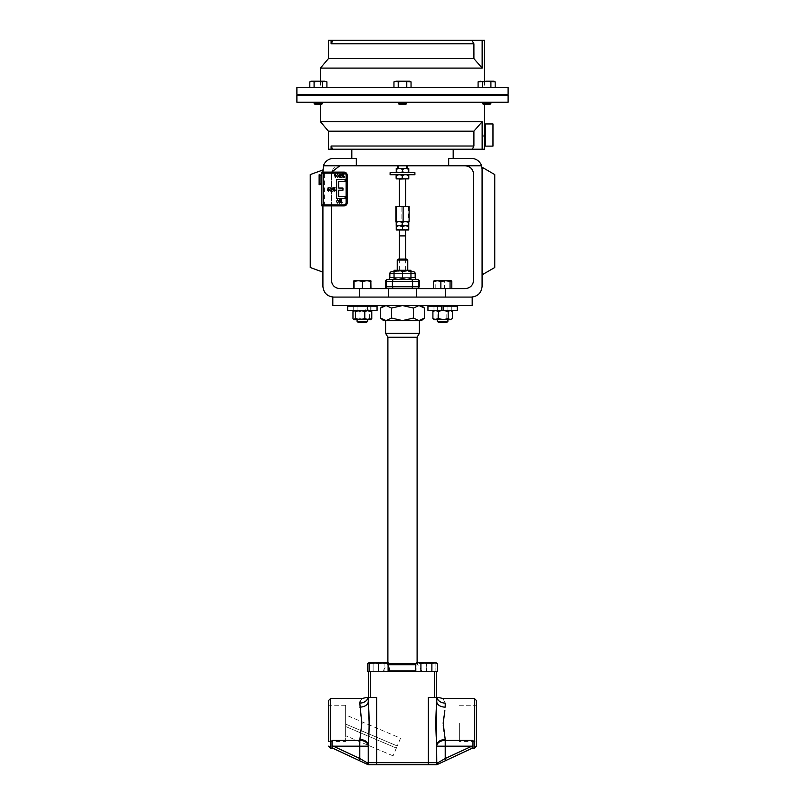 <?xml version="1.0" encoding="UTF-8"?>
<svg xmlns="http://www.w3.org/2000/svg" width="805" height="805" viewBox="0 0 805 805"><rect width="100%" height="100%" fill="white"/><g stroke="black" fill="none" stroke-linecap="round" stroke-linejoin="round"><path stroke-width="0.6" stroke-dasharray="4.03 3.02" d="M432.909 311.475L434.992 310.428L437.085 311.475L441.945 310.428L446.805 311.475L449.582 310.428L433.976 310.428L451.283 310.428L443.303 310.428L451.082 310.428L449.582 310.428L452.35 311.475M441.955 306.202L443.303 306.202M427.948 306.202L457.31 306.202M427.948 310.428L457.31 310.428M459.353 723.333L459.353 741.415L459.353 723.333M476.419 746.165L476.419 723.333L476.419 741.415L459.353 741.415M328.581 700.511L328.581 741.415L328.581 723.333L328.581 741.415L345.647 741.415L345.647 723.333L345.647 741.415M320.018 174.776L320.018 184.647M319.122 174.776L319.122 184.647M321.799 181.689L321.799 176.335L321.799 181.689M321.799 175.289L321.799 202.649M321.839 175.289L321.839 179.716L321.839 175.289M472.374 149.227L473.904 146.017L331.097 146.017L332.626 149.227L482.145 149.227L482.145 121.726L320.43 121.726M320.43 104.459L320.43 102.255L484.57 102.255L320.43 102.255M484.57 104.459L484.57 102.255M484.57 125.852L484.047 135.039M484.067 136.619L484.489 143.542M482.145 149.227L484.57 149.227M485.576 123.95L485.576 146.128M490.859 102.255L490.859 103.453L482.416 103.453L490.859 103.453L482.416 103.453L482.416 102.255L490.859 102.255L482.416 102.255M398.274 103.453L399.28 104.459L405.72 104.459L399.28 104.459L405.72 104.459L406.726 103.453L398.274 103.453L406.726 103.453L398.274 103.453L398.274 102.255L406.726 102.255L398.274 102.255M296.894 95.503L508.106 95.503M508.106 102.255L296.894 102.255M315.147 104.459L321.577 104.459L315.147 104.459L321.577 104.459L322.584 103.453L314.141 103.453M318.357 102.255L322.584 102.255L318.357 102.255M489.853 104.459L483.423 104.459L489.853 104.459L483.423 104.459L482.416 103.453M492.972 123.95L492.972 146.128M322.02 95.503L314.141 95.503L322.02 95.503M314.705 94.316L322.584 94.316L314.705 94.316M406.163 95.503L398.274 95.503L406.163 95.503M398.837 94.316L406.726 94.316L398.837 94.316M486.643 95.503L482.416 95.503L486.643 95.503M486.643 94.316L482.416 94.316L486.643 94.316M415.259 94.316L310.841 94.316L415.259 94.316M389.741 95.503L494.159 95.503L389.741 95.503M320.43 81.204L320.43 87.564L484.57 87.564L320.43 87.564M484.57 81.204L484.57 87.564M388 288.623L394.188 288.623L388 288.623A1.862 1.791 -90 0 1 386.199 286.771L385.605 286.771M410.952 271.335L406.726 270.279L410.952 271.335L410.952 278.45L410.952 270.279L410.952 278.45L406.726 279.506L402.5 278.45L406.726 279.506L410.952 278.45L410.952 279.506L410.952 278.45L406.726 279.506L398.274 279.506L402.5 278.45L402.5 271.335L397.237 270.279L407.763 270.279L394.048 270.279L410.952 270.279L394.048 270.279L394.048 271.335L398.274 270.279L394.048 271.335L394.048 270.279L394.048 278.45L394.048 271.335L398.274 270.279L402.5 271.335L406.726 270.279L398.274 270.279L402.5 271.335L402.5 278.45L402.5 271.335L406.726 270.279L410.952 271.335L410.952 270.279L406.726 270.279L402.5 271.335M413.317 271.728L391.683 271.728M399.361 235.925L405.64 235.925M401.926 271.728L405.64 271.728L401.926 271.728M397.237 270.279L397.237 260.075L407.763 260.075L397.237 260.075L407.763 260.075L407.763 270.279M399.421 235.855L405.579 235.855M406.746 259.059L398.254 259.059M402.027 168.497L407.048 168.497L402.027 168.497M401.977 165.79L407.109 165.79L401.977 165.79M404.684 172.652L400.216 172.652L402.44 171.767L404.684 172.652L408.719 171.767L408.739 172.652L406.475 172.652M414.897 172.652L390.103 172.652M414.897 174.715L390.103 174.715M396.915 174.715L408.779 174.715L404.925 174.715L402.731 175.591L400.457 174.715L396.372 175.591L396.221 174.715L396.915 174.715M408.779 178.871L396.281 178.871L396.372 177.986L398.646 178.871M402.248 178.871L405.478 178.871L402.248 178.871M399.34 179.042L405.66 179.042M402.238 206.422L405.66 206.422L402.238 206.422M408.86 222.502L406.666 221.627L402.721 222.502L402.721 224.897L404.915 225.782L398.485 225.782L396.251 226.668L396.251 229.053L398.485 229.938L396.251 229.938L396.251 229.053M402.721 222.502L400.447 221.627L396.362 222.502L396.221 221.627L406.666 221.627M359.604 310.428L367.654 310.428L359.604 310.428M359.604 305.528L367.654 305.528L359.604 305.528M366.537 322.423L358.205 322.423M367.654 321.306L357.088 321.306M359.604 319.645L367.654 319.645L359.604 319.645M439.208 310.428L447.912 310.428L439.208 310.428M439.208 305.528L447.912 305.528L439.208 305.528M446.795 322.423L438.463 322.423M447.912 321.306L437.346 321.306M439.208 319.645L447.912 319.645L439.208 319.645M472.978 747.865L472.978 740.389L472.978 745.672L471.639 746.175L472.525 748.076L472.978 740.389L445.215 740.389A8.453 5.786 180 0 0 436.763 746.175L436.763 762.657A2.093 2.093 0 0 1 434.67 764.75A2.093 2.093 0 0 0 436.763 762.657A2.093 2.093 0 0 1 434.67 764.75A2.093 2.093 0 0 0 436.763 762.657L428.32 762.657L428.32 764.75L376.68 764.75L376.68 697.422L368.237 697.422L368.237 701.628L368.106 697.422C366.315 697.422 366.315 697.422 368.106 697.422C366.315 697.422 366.315 697.422 368.106 697.422A8.453 6.863 180 0 1 359.785 703.097L360.871 714.699M361.747 721.26L359.785 739.554A8.453 5.494 0 0 1 368.237 745.048L369.233 724.913M362.451 698.499L360.217 701.105M443.615 717.718L444.863 710.684M436.763 701.628L436.763 697.422L436.763 701.628A8.453 5.494 0 0 0 445.215 707.122L445.215 703.097C442.187 696.878 442.187 696.878 445.215 703.097A8.453 6.863 0 0 1 436.894 697.422L437.014 697.422M459.353 705.261L476.419 705.261L476.419 723.333L476.419 700.511M415.481 663.501L417.111 663.501A2.093 2.093 0 0 0 417.513 664.729L421.981 670.867A2.093 2.093 0 0 0 423.672 671.732L381.329 671.732L423.672 671.732M417.111 662.676L417.111 663.501L387.889 663.501A2.093 2.093 0 0 1 387.487 664.729L383.019 670.867A2.093 2.093 0 0 1 381.329 671.732M419.395 333.3L385.605 333.3M383.492 320.591L421.508 320.591M417.111 337.255L387.889 337.255M388.101 671.732L369.113 671.732L388.101 671.732L388.101 663.531L383.351 662.676L378.602 663.531L373.852 662.676L369.113 663.531L369.113 662.676L388.101 662.676L388.101 663.531L387.889 662.676M402.5 149.227L453.185 149.227L402.5 149.227M448.677 158.424L471.438 158.424A10.646 10.646 0 0 1 481.561 165.79L482.084 169.07L482.084 286.429C481.4 292.849 477.858 296.401 471.438 297.075L333.562 297.075C327.142 296.401 323.6 292.849 322.916 286.429L322.916 169.07L323.439 165.79A10.646 10.646 0 0 1 333.562 158.424L356.323 158.424L356.323 165.79L448.677 165.79L448.677 158.424M403.064 229.938L399.421 229.938L403.064 229.938M408.779 225.782L404.734 225.782L402.5 226.668L402.5 229.053L404.734 229.938L398.485 229.938M328.581 723.333L328.581 705.261L328.581 723.333M408.749 225.782L408.749 229.938L404.734 229.938M408.86 224.897L404.915 225.782M402.721 224.897L400.447 225.782L396.221 225.782M398.334 225.782L402.5 226.668M404.553 225.782L408.749 226.668M406.515 229.938L408.749 229.053M400.266 229.938L402.5 229.053M396.251 226.668L396.362 224.897L398.636 225.782M321.839 172.21L323.529 172.109L321.839 172.109L321.839 173.156L321.839 172.109L322.916 172.109L322.916 205.899L344.037 205.899A3.14 3.14 0 0 0 347.176 202.759L347.176 175.249A3.14 3.14 0 0 0 344.037 172.109L322.916 172.109L322.916 169.966L322.916 272.12L322.916 172.109L321.839 172.21L321.839 205.798L322.916 205.879L321.839 205.899L321.839 204.852L321.839 205.899L323.529 205.899L321.839 205.798M417 288.623L394.188 288.623L417 288.623A1.862 1.791 90 0 0 418.801 286.771L386.199 286.771L386.199 281.358L418.801 281.358A1.862 1.791 90 0 0 417 279.506L394.048 279.506L394.048 278.45L398.274 279.506L394.048 278.45L394.048 271.335M481.561 165.79L465.189 165.79C470.281 166.323 473.099 169.141 473.632 174.242L473.632 280.18C473.099 285.272 470.281 288.089 465.189 288.623L339.811 288.623C334.719 288.089 331.901 285.272 331.368 280.18L331.64 172.109M444.39 288.623L433.442 288.623L444.39 288.623L444.39 281.438L439.792 280.683L451.082 280.683M370.954 288.623L353.787 288.623L370.954 288.623M323.439 165.79L356.323 165.79M465.189 165.79L448.677 165.79M331.368 205.899L331.368 174.242C331.901 169.141 334.719 166.323 339.811 165.79M359.724 288.623L359.724 297.075L333.562 297.075M445.276 288.623L445.276 297.075L417.624 297.075L472.193 297.075L472.193 305.528L332.807 305.528L332.807 297.075L387.376 297.075L359.724 297.075M471.438 297.075L445.276 297.075M356.323 158.424L351.815 158.424L356.323 158.424M416.537 288.623L416.537 297.075M388.463 288.623L388.463 297.075M482.084 274.827L494.753 267.502L494.753 174.574L482.084 167.259L482.084 169.07M322.916 169.966L310.247 174.574L310.247 267.502L322.916 272.12M436.763 697.422L428.32 697.422L436.29 697.422L436.29 671.732L368.71 671.732L389.57 671.732L368.71 671.732L368.71 697.422M436.29 697.422L428.32 697.422L428.32 762.657L368.237 762.657L368.237 746.175L368.237 762.657L366.929 762.657L359.785 758.501L332.022 745.672L332.475 748.076L333.361 746.175L368.237 746.175A8.453 5.786 180 0 0 359.785 740.389L332.022 740.389L332.022 745.672M434.388 671.732L434.388 697.422M370.612 671.732L370.612 697.422M428.24 671.732L424.547 671.732L428.24 671.732M378.602 671.732L378.602 663.531M369.113 671.732L369.113 663.531M444.129 731.976L445.215 739.554L445.215 758.501L438.071 762.657L436.763 762.657L436.763 745.048L436.763 746.175L471.639 746.175L445.215 758.501L446.101 760.393L472.525 748.076M437.065 764.609L446.101 760.393M370.33 764.75A2.093 2.093 0 0 1 368.237 762.657A2.093 2.093 0 0 0 370.33 764.75A2.093 2.093 0 0 1 368.237 762.657L368.237 746.175M332.475 748.076L358.899 760.393L359.785 758.501L359.785 739.554M358.899 760.393L367.935 764.609M359.785 707.122A8.453 5.494 0 0 0 368.237 701.628L368.237 697.422M443.253 725.416L443.183 723.333M436.582 706.508L436.38 709.497M445.215 739.554A8.453 5.494 180 0 0 436.763 745.048L436.763 762.657M436.894 697.422C438.685 697.422 438.685 697.422 436.894 697.422M369.113 662.877L378.602 662.676L373.118 663.531L378.602 662.676L384.086 663.531L386.833 662.676L389.57 663.531L386.833 662.676L384.086 663.531L378.602 662.676L388.101 662.676L369.002 662.907M368.942 662.928L367.644 663.531M373.118 663.531L370.381 662.676L373.118 663.531L373.118 671.732L373.118 663.531M367.644 671.732L368.71 671.732M384.086 671.732L384.086 663.531L384.086 671.732M389.57 671.732L389.57 663.531L388.101 662.676M416.899 662.676L421.649 662.676L416.899 662.676L416.899 663.531L421.649 662.676L431.148 662.676L421.649 662.676L426.398 663.531L421.649 662.676L416.899 663.531L416.899 662.676L418.167 662.676L416.789 662.907M435.887 662.676L426.398 663.531L431.148 662.676L435.887 663.531L431.148 662.676L435.887 662.676L435.887 663.531L435.887 662.676L431.883 663.531L426.398 662.676L420.914 663.531L418.167 662.676L434.62 662.676L437.357 663.531M416.899 671.732L416.899 663.531L416.899 671.732M426.398 671.732L426.398 663.531L426.398 671.732M435.887 671.732L435.887 663.531L435.887 671.732M436.29 671.732L437.357 671.732M431.883 671.732L431.883 663.531M420.914 671.732L420.914 663.531M416.738 662.928L415.43 663.531M386.038 320.591L418.962 320.591L413.478 318.055L402.5 320.591L391.522 318.055L386.038 320.591L380.554 318.055M391.522 318.055L391.522 308.053L402.5 305.528L386.038 305.528L402.5 305.528C407.954 305.528 407.954 305.528 402.5 305.528C397.046 305.528 397.046 305.528 402.5 305.528C407.954 305.528 407.954 305.528 402.5 305.528C397.046 305.528 397.046 305.528 402.5 305.528L421.508 305.528L418.962 305.528L413.478 308.053L413.478 318.055M391.522 308.053L386.038 305.528L383.492 305.528L386.038 305.528L380.554 308.053M413.478 308.053L402.5 305.528L418.962 305.528L424.446 308.053M424.446 318.055L418.962 320.591M432.909 318.589L434.992 319.645L437.085 318.589L441.945 319.645L446.805 318.589L451.082 319.645M434.177 319.645L449.582 319.645L452.35 318.589M446.805 318.589L446.805 311.475M437.085 318.589L437.085 311.475M359.946 318.589L356.464 319.645L364.645 319.645L359.946 318.589L359.946 311.475L353.918 310.428L371.095 310.65M359.946 311.475L364.645 310.428L369.344 311.475L370.552 310.428L356.464 310.428L352.972 311.475M370.823 319.645L364.645 319.645L369.344 318.589L371.095 319.424M353.918 319.645L356.464 319.645L352.972 318.589M369.344 318.589L369.344 311.475M404.915 221.627L400.447 221.627M398.636 221.627L396.281 221.627M396.362 222.502L396.362 224.897M409.121 221.627L395.879 221.627M395.879 206.422L401.886 206.422L401.886 221.627M401.886 206.422L408.507 206.422L408.507 221.627M408.507 206.422L409.121 206.422M406.676 178.871L408.87 177.986M400.457 178.871L402.731 177.986L404.925 178.871M408.87 175.591L406.676 174.715M396.372 175.591L396.372 177.986M398.646 174.715L396.281 174.715M402.731 175.591L402.731 177.986M404.925 174.715L400.457 174.715M396.221 171.767L398.435 172.652L396.241 172.652L408.739 172.652M400.216 172.652L398.435 172.652M406.475 168.497L408.739 168.497L408.719 169.372L406.475 168.497L402.44 169.372L398.435 168.497L396.221 169.372M398.435 168.497L396.241 168.497M402.44 169.372L402.44 171.767M404.684 168.497L400.216 168.497M408.719 169.372L408.719 171.767M398.696 165.79L398.626 168.497M394.048 271.728L410.952 271.728M394.048 278.45L394.048 279.506L398.274 279.506L394.048 278.45L394.048 279.506L406.726 279.506L402.5 278.45L398.274 279.506L394.048 279.506M410.952 278.45L410.952 279.506L398.274 279.506L406.726 279.506L398.274 279.506L402.5 278.45M410.952 279.506L406.726 279.506L410.952 279.506M387.97 279.506L417 279.506M490.909 87.564L490.909 81.869L490.909 87.564L495.186 87.564L478.09 87.564L495.186 87.564L490.909 87.564L490.909 81.869L486.643 81.204L478.09 81.869L480.233 81.204L478.09 81.869L479.237 81.204L494.039 81.204L495.186 81.869L488.846 81.396M326.911 87.564L322.634 87.564L326.911 87.564L326.911 81.869L324.767 81.204L322.634 81.869L325.763 81.204L318.357 81.204L325.763 81.204L326.911 81.869L324.767 81.204L310.961 81.204L318.357 81.204L309.814 81.869L309.814 87.564L326.911 87.564L322.634 87.564L322.634 81.869L310.961 81.204M408.91 81.204L402.5 81.204L409.896 81.204L411.043 81.869L408.91 81.204L406.777 81.869L396.09 81.204L408.91 81.204L411.043 81.869L408.91 81.204L406.777 81.869L408.91 81.204M396.09 81.204L402.5 81.204L398.223 81.869L395.104 81.204L393.957 81.869L396.09 81.204L393.957 81.869L396.09 81.204L398.223 81.869L402.5 81.204L406.777 81.869L402.5 81.204L398.223 81.869L396.09 81.204M331.097 43.802L473.904 43.802L471.901 40.25L333.099 40.25L331.097 43.802L331.097 40.25L328.41 40.25M473.904 43.802L474.105 58.866M328.41 58.634L473.904 58.634M333.099 40.25L331.097 40.25M318.357 81.204L322.634 81.869L318.357 81.204L314.091 81.869L318.357 81.204M324.767 81.204L322.634 81.869L322.634 87.564L314.091 87.564L314.091 81.869L314.091 87.564L309.814 87.564L322.634 87.564L314.091 87.564L314.091 81.869M320.43 68.093L482.145 68.093L482.145 40.25L471.901 40.25M484.57 40.25L482.145 40.25M482.366 87.564L482.366 81.869M478.09 87.564L478.09 81.869M495.186 87.564L495.186 81.869M393.957 87.564L411.043 87.564L406.777 87.564L411.043 87.564L406.777 87.564L406.777 81.869L406.777 87.564L398.223 87.564L406.777 87.564L398.223 87.564L398.223 81.869L398.223 87.564L393.957 87.564L398.223 87.564L393.957 87.564L393.957 81.869M411.043 87.564L411.043 81.869M406.777 87.564L406.777 81.869M398.223 87.564L398.223 81.869M322.634 87.564L322.634 81.869M314.091 87.564L309.814 87.564M296.894 87.564L508.106 87.564M296.894 94.316L508.106 94.316M485.576 135.039L485.576 125.852L485.576 135.039M482.145 121.726L473.904 131.185L328.41 131.185M473.904 131.185L473.904 146.017M331.097 146.017L331.097 149.227L332.626 149.227M328.41 149.227L331.097 149.227M434.177 280.683L439.792 280.683L435.203 281.438L434.318 280.683L433.442 281.438M451.816 281.438L448.103 280.683L444.39 281.438M435.203 288.623L435.203 281.438M366.386 280.683L370.813 280.683L370.682 281.438L366.386 280.683L362.099 281.438L357.943 280.683L366.386 280.683M353.787 281.438L357.943 280.683L353.918 280.683M370.682 288.623L370.682 281.438M362.099 288.623L362.099 281.438M335.081 174.675L335.363 177.513L335.081 174.675M338.694 175.933L337.607 177.593L336.55 175.933L337.607 174.262L338.694 175.933M343.896 177.593L343.161 176.848L343.896 176.094L344.631 176.848L343.896 177.593M327.746 189.447L328.078 187.867L329.376 187.867L328.299 188.189L328.128 189.024L329.497 190L328.39 191.117L327.424 190.222L328.41 190.785L329.215 189.99L327.746 189.447M331.972 189.447L330.875 191.117L329.819 189.447L330.875 187.786L331.972 189.447M333.844 187.907L335.101 187.746L332.546 191.238L334.618 188.058L333.582 188.149L332.978 189.286L332.254 188.541L333.844 187.907M332.978 189.286L332.254 188.541M341.39 203.041L340.656 202.297L341.39 201.542L342.125 202.297L341.39 203.041M341.39 201.542L342.125 202.297M323.529 172.109L323.529 173.156L344.037 173.156A2.093 2.093 0 0 1 346.13 175.249L346.13 202.759A2.093 2.093 0 0 1 344.037 204.852L323.529 204.852L323.529 205.899M338.734 181.618L345.073 181.618L345.073 179.515L336.621 179.515L336.621 198.604L345.073 198.604L345.073 196.49L338.734 196.49L338.734 190.171L342.96 190.171L342.96 188.058L338.734 188.058L338.734 181.618M340.505 199.831L341.753 199.67L339.197 203.162L341.27 199.982L340.243 200.073L339.64 201.22L338.915 200.465L340.505 199.831M339.64 201.22L338.915 200.465M338.623 201.381L337.537 203.041L336.48 201.381L337.537 199.71L338.623 201.381M334.739 191.117L334.005 190.362L334.739 189.608L335.464 190.362L334.739 191.117M343.011 174.393L344.258 174.222L341.702 177.724L343.775 174.544L342.749 174.635L342.145 175.772L341.421 175.027L343.011 174.393M341.139 175.933L340.042 177.593L338.986 175.933L340.042 174.262L341.139 175.933M321.839 198.221L321.839 179.716L321.799 198.221M323.529 204.852L321.839 204.852M321.839 173.156L323.529 173.156M345.647 714.9L345.647 724.077L345.647 714.9L400.548 738.205L397.247 745.983L400.548 738.205L345.647 714.9M345.647 726.543L345.647 735.72L345.647 726.543L396.362 748.066L397.247 745.983L393.061 755.845L396.362 748.066L345.647 726.543M345.647 723.333L345.647 705.261L345.647 723.333M393.061 755.845L345.647 735.72L393.061 755.845M371.025 306.202L371.025 310.428L366.989 310.428L366.989 306.202L371.025 306.202L353.717 306.202L365.792 306.202L365.792 310.428L368.177 310.428L368.177 306.202L347.69 306.202M371.025 310.428L365.792 310.428M366.989 306.202L377.052 306.202M365.792 306.202L368.177 306.202M366.989 310.428L377.052 310.428M347.69 310.428L368.177 310.428M370.22 310.428L370.22 306.202M394.048 277.645L410.952 277.645M389.831 273.589L415.169 273.589M415.169 277.645L389.831 277.645M330.674 748.258L330.674 698.418M474.326 698.418L474.326 748.258M415.43 670.867L388.101 670.867M388.101 664.729L415.43 664.729M410.952 273.589L394.048 273.589M419.395 286.771L418.801 286.771L418.801 281.358L419.395 281.358M410.812 279.506A1.862 1.791 -90 0 1 412.603 281.358L412.603 286.771A1.862 1.791 90 0 1 410.812 288.623L410.812 288.623M394.188 279.506A1.862 1.791 -90 0 0 392.397 281.358L392.397 286.771A1.862 1.791 90 0 0 394.188 288.623L394.188 288.623M388 279.506A1.862 1.791 -90 0 0 386.199 281.358L385.605 281.358M324.606 205.899L324.606 172.109M397.247 745.983L345.647 724.077L397.247 745.983M433.976 306.202L433.976 310.428M451.283 306.202L451.283 310.428M406.726 103.453L406.726 102.255M314.141 95.503L314.141 94.316M406.726 95.503L406.726 94.316M490.859 95.503L490.859 94.316M405.64 259.059L405.64 271.728M357.088 310.428L357.088 306.202M447.912 310.428L447.912 306.202M437.346 310.428L437.346 306.202M367.654 310.428L367.654 306.202M399.361 259.059L399.361 271.728M482.416 95.503L482.416 94.316M398.274 95.503L398.274 94.316M322.584 95.503L322.584 94.316M322.584 103.453L322.584 102.255M345.647 705.261L328.581 705.261M353.717 306.202L353.717 310.428"/><path stroke-width="1.21" d="M443.776 306.202L443.303 310.428L443.776 306.202L457.31 306.202L457.31 310.428L443.776 310.428M441.955 306.202L441.955 310.428L427.948 310.428L427.948 306.202L441.955 306.202M441.472 310.428L441.472 306.202M476.419 741.415L476.419 723.333L476.419 746.165L474.326 748.258L474.326 698.418L442.428 698.418L438.453 697.422M320.018 182.594L320.018 174.776L319.122 174.776L319.122 184.647L320.018 184.647L320.018 182.594M321.839 202.649L321.839 175.289M328.41 131.185L473.904 131.185L482.145 121.726L482.145 149.227L332.626 149.227L331.097 146.017L331.097 149.227L328.41 149.227L328.41 131.185L320.43 121.726L320.43 104.459M484.489 143.542L484.57 104.459M484.047 135.039L484.067 136.619M482.145 149.227L484.57 149.227L484.57 144.226L485.576 144.226M489.853 104.459L490.859 103.453L489.853 104.459L483.423 104.459L482.416 103.453L490.859 103.453L490.859 102.255M406.726 103.453L405.72 104.459L399.28 104.459L398.274 103.453L406.726 103.453L406.726 102.255M508.106 95.503L508.106 102.255L296.894 102.255L296.894 95.503L508.106 95.503M322.584 103.453L321.577 104.459L315.147 104.459L314.141 103.453L322.584 103.453L322.584 102.255M492.972 146.128L492.972 123.95L485.576 123.95L485.576 146.128L492.972 146.128M508.106 87.564L296.894 87.564L296.894 94.316L508.106 94.316L508.106 87.564M471.901 40.25L473.904 43.802L331.097 43.802L333.099 40.25L482.145 40.25L482.145 68.093L473.904 58.634L482.145 68.093L320.43 68.093L320.43 81.204M482.145 40.25L484.57 40.25L484.57 81.204M387.467 279.506L388 279.506L387.467 279.506A1.862 1.862 0 0 0 385.605 281.358L385.605 286.771A1.862 1.862 0 0 0 387.467 288.623M402.5 271.335L406.726 270.279L410.952 271.335L410.952 270.279L398.274 270.279L394.048 271.335L394.048 270.279L398.274 270.279L402.5 271.335L402.5 278.45L398.274 279.506L394.048 279.506L394.048 278.45L398.274 279.506L387.97 279.506A1.862 1.862 0 0 0 389.831 277.645L394.048 277.645M394.048 279.506L417.03 279.506A1.862 1.862 0 0 1 415.169 277.645L415.169 273.589A1.862 1.862 0 0 0 413.317 271.728L410.952 271.728M417.03 279.506L406.726 279.506L410.952 278.45L410.952 271.335M394.048 273.589L389.831 273.589L389.831 277.645M389.831 273.589A1.862 1.862 0 0 1 391.683 271.728L394.048 271.728M405.579 229.938L405.64 235.925L399.361 235.925L399.361 259.059M398.254 259.059L397.237 260.075L398.254 259.059L406.746 259.059L407.763 260.075L407.763 270.279M406.746 259.059L407.763 260.075L397.237 260.075L397.237 270.279M405.579 235.855L399.361 235.925M397.952 168.497L397.891 165.79M398.525 172.652L396.281 171.767L396.261 172.652L396.241 168.497L396.281 169.372L398.525 168.497L406.565 168.497L408.779 169.372L408.759 168.497L406.565 168.497M400.316 168.497L402.56 169.372L404.784 168.497M410.862 172.652L414.897 172.652L414.897 174.715L390.103 174.715L390.103 172.652L410.862 172.652M396.221 174.715L396.13 175.591L398.324 174.715M408.779 174.715L408.779 178.871L408.628 177.986L406.354 178.871L408.719 178.871M405.478 178.871L399.34 179.042L399.34 206.422M400.085 221.627L402.279 222.502L404.553 221.627M367.654 321.306L357.088 321.306L358.205 322.423L366.537 322.423L367.654 321.306L367.654 319.645M447.912 321.306L437.346 321.306L438.463 322.423L446.795 322.423L447.912 321.306L447.912 319.645M360.871 714.699L361.747 721.26M332.022 745.672L333.361 746.175L332.022 747.865L332.022 740.389L359.785 740.389L361.817 723.333L359.785 703.097C362.814 696.878 362.814 696.878 359.785 703.097L360.217 701.105M332.868 748.258L330.674 748.258L330.674 698.418L362.451 698.499M443.183 723.303L443.615 717.718M444.863 710.684L443.183 723.333L445.215 739.554A8.453 5.494 0 0 0 436.763 745.048C435.596 730.568 435.596 716.098 436.763 701.628L436.894 697.422A8.453 6.863 180 0 0 445.215 703.097C442.187 696.878 442.187 696.878 445.215 703.097L445.215 707.122A8.453 5.494 0 0 1 436.763 701.628L436.894 697.422C438.685 697.422 438.685 697.422 436.894 697.422C438.685 697.422 438.685 697.422 436.894 697.422C438.685 697.422 438.685 697.422 436.894 697.422L428.32 697.422L428.32 764.75L368.237 764.75L332.475 748.076M474.326 698.418L476.419 700.511L476.419 723.333L476.419 705.261M328.581 741.415L328.581 700.511L330.674 698.418M387.889 662.676L387.889 337.255L385.605 333.3L385.605 320.591M417.111 662.676L417.111 337.255L419.395 333.3L419.395 320.591M331.368 205.899L331.368 280.18C331.901 285.272 334.719 288.089 339.811 288.623L465.189 288.623C470.281 288.089 473.099 285.272 473.632 280.18L473.632 174.242C473.099 169.141 470.281 166.323 465.189 165.79L323.439 165.79L322.916 172.109M448.677 165.79L448.677 158.424L471.438 158.424A10.646 10.646 0 0 1 481.561 165.79L482.084 169.07L482.084 167.259L494.753 174.574L494.753 267.502L482.084 274.827M396.221 221.627L396.221 225.782L406.515 225.782L408.749 226.668L408.749 229.053L406.515 229.938L408.749 229.938L408.749 229.053M400.266 225.782L402.5 226.668L404.734 225.782M396.251 225.782L396.251 229.938L406.515 229.938M408.749 226.668L408.779 221.627M402.5 226.668L402.5 229.053L400.266 229.938M396.251 226.668L398.485 225.782M398.485 229.938L396.251 229.053M404.734 229.938L402.5 229.053M406.515 225.782L408.719 225.782L408.638 224.897L406.364 225.782M333.562 297.075C327.142 296.401 323.6 292.849 322.916 286.429L322.916 205.899M416.537 297.075L472.193 297.075L472.193 305.528L332.807 305.528L332.807 297.075L416.537 297.075L416.537 288.623M359.724 288.623L359.724 297.075M331.64 172.109L339.811 165.79M445.276 288.623L445.276 297.075M471.438 297.075C477.858 296.401 481.4 292.849 482.084 286.429L482.084 169.07M323.439 165.79A10.646 10.646 0 0 1 333.562 158.424L356.323 158.424L356.323 165.79M388.463 288.623L388.463 297.075M322.916 272.12L310.247 267.502L310.247 174.574L322.916 169.966M431.883 671.732L431.883 663.531L434.62 662.676L437.357 663.531L437.357 671.732L370.612 671.732L370.612 697.422L376.68 697.422L376.68 764.75L370.33 764.75A2.093 2.093 0 0 1 368.237 762.657A2.093 2.093 0 0 0 370.33 764.75L367.935 764.609L366.929 762.657L367.935 764.609M369.233 724.913L368.237 701.628L368.71 671.732L370.612 671.732M368.71 697.422L370.612 697.422M387.889 337.255L417.111 337.255M385.605 333.3L419.395 333.3M418.962 320.591L402.5 320.591L413.478 318.055L418.962 320.591L424.446 318.055L421.508 320.591L383.492 320.591L380.554 318.055L386.038 320.591L391.522 318.055L402.5 320.591L386.038 320.591M436.29 671.732L436.29 697.422M434.388 671.732L434.388 697.422M388.101 662.676L373.852 662.676L378.602 663.531L383.351 662.676L388.101 663.531L388.101 662.676M369.113 662.676L373.852 662.676L369.113 663.531L369.113 662.676L367.644 663.531L369.113 662.877M388.101 671.732L388.101 663.531L415.481 663.501M369.113 671.732L369.113 663.531M378.602 671.732L378.602 663.531M472.525 748.076L446.101 760.393L445.215 758.501L472.978 745.672L472.525 748.076L471.639 746.175L436.763 746.175A8.453 5.786 180 0 1 445.215 740.389L472.978 740.389L472.978 747.865M436.38 709.497L436.763 762.657L438.071 762.657L437.065 764.609L438.071 762.657L445.215 758.501L445.215 739.554M446.101 760.393L436.763 764.75L428.32 764.75L437.065 764.609M436.763 762.657A2.093 2.093 0 0 1 434.67 764.75A2.093 2.093 0 0 0 436.763 762.657L368.237 762.657L368.237 745.048C369.404 730.578 369.404 716.108 368.237 701.628A8.453 5.494 0 0 1 359.785 707.122M370.33 764.75A2.093 2.093 0 0 1 368.237 762.657L366.929 762.657L359.785 758.501L359.785 746.175L333.361 746.175L359.785 758.501L358.899 760.393M368.237 746.175L359.785 746.175L359.785 740.389A8.453 5.786 180 0 1 368.237 746.175L368.237 745.309M359.785 739.554A8.453 5.494 180 0 1 368.237 745.048M368.237 697.422L368.106 697.422A8.453 6.863 -0 0 1 359.785 703.097M368.106 697.422C366.315 697.422 366.315 697.422 368.106 697.422C366.315 697.422 366.315 697.422 368.106 697.422C366.315 697.422 366.315 697.422 368.106 697.422C366.315 697.422 366.315 697.422 368.106 697.422M444.129 731.976L443.253 725.416M436.763 701.809L436.582 706.508M368.71 671.732L367.644 671.732L367.644 663.531M420.914 671.732L420.914 663.531L426.398 662.676L431.883 663.531M415.43 671.732L415.43 663.531L418.167 662.676L420.914 663.531M437.357 663.531L435.887 662.676L416.899 662.676L415.43 663.531M383.492 305.528L380.554 308.053L386.038 305.528L391.522 308.053L402.5 305.528L413.478 308.053L418.962 305.528L424.446 308.053L424.446 318.055M413.478 308.053L413.478 318.055M391.522 308.053L391.522 318.055M380.554 308.053L380.554 318.055M441.955 310.428L438.453 311.475L435.676 310.428L432.909 311.475L434.177 310.428M452.35 318.589L450.267 319.645L452.35 318.589L452.35 311.475L450.267 310.428L448.174 311.475L443.314 310.428M452.35 311.475L451.082 310.428M438.453 318.589L443.314 319.645L450.267 319.645L448.174 318.589L443.314 319.645L435.676 319.645L432.909 318.589L434.177 319.645L438.453 318.589L438.453 311.475M432.909 318.589L432.909 311.475M448.174 318.589L448.174 311.475M370.552 310.428L371.769 311.475L368.277 310.428L364.796 311.475L360.097 310.428L355.397 311.475L353.918 310.428M354.19 310.428L352.972 311.475L352.972 318.589L353.647 319.424L355.397 318.589L355.397 311.475M370.552 319.645L371.769 318.589L368.277 319.645L360.097 319.645L355.397 318.589M371.095 319.424L368.277 319.645L364.796 318.589L360.097 319.645L354.19 319.645M371.769 318.589L371.769 311.475M364.796 318.589L364.796 311.475M406.364 221.627L408.638 222.502L408.719 221.627M396.141 222.502L398.334 221.627M408.638 222.502L408.638 224.897M398.334 225.782L396.141 224.897M402.279 222.502L402.279 224.897L400.085 225.782M404.553 225.782L402.279 224.897M403.114 221.627L409.121 221.627L409.121 206.422L403.114 206.422L403.114 221.627L395.879 221.627L395.879 206.422L396.493 206.422L396.493 221.627M403.114 206.422L396.493 206.422M402.269 177.986L400.075 178.871L404.543 178.871L402.269 177.986L402.269 175.591L404.543 174.715M396.13 177.986L396.221 178.871L398.324 178.871L396.13 177.986L396.13 175.591M398.324 178.871L400.075 178.871M404.543 178.871L406.354 178.871M406.354 174.715L408.628 175.591L408.719 174.715M408.628 175.591L408.628 177.986M400.075 174.715L402.269 175.591M404.784 172.652L402.56 171.767L400.316 172.652M408.759 172.652L408.779 171.767L406.565 172.652M402.56 169.372L402.56 171.767M396.281 169.372L396.281 171.767M396.261 168.497L398.525 168.497M408.779 169.372L408.779 171.767M406.304 165.79L406.374 168.497M407.048 168.497L407.109 165.79M394.048 271.335L394.048 278.45M402.5 278.45L406.726 279.506L410.952 279.506L410.952 278.45M318.357 81.204L310.961 81.204L309.814 81.869L311.958 81.204L309.814 81.869L311.958 81.204L314.091 81.869L318.357 81.204L322.634 81.869L324.767 81.204L318.357 81.204M326.911 87.564L326.911 81.869L324.767 81.204M411.043 81.869L409.896 81.204L396.09 81.204L398.223 81.869L402.5 81.204L411.043 81.869L411.043 87.564M393.957 81.869L396.09 81.204L393.957 81.869L393.957 87.564M495.186 81.869L494.039 81.204L486.643 81.204L495.186 81.869L495.186 87.564M480.233 81.204L478.09 81.869L486.643 81.204L482.366 81.869L480.233 81.204M331.097 43.802L331.097 40.25L333.099 40.25M473.904 43.802L473.904 58.634L328.41 58.634L328.41 40.25L331.097 40.25M488.846 81.396L490.909 81.869L490.909 87.564M322.634 87.564L322.634 81.869M309.814 87.564L309.814 81.869L310.961 81.204M314.091 87.564L314.091 81.869M398.223 87.564L398.223 81.869M406.777 87.564L406.777 81.869M478.09 87.564L478.09 81.869M482.366 87.564L482.366 81.869M320.43 121.726L482.145 121.726M331.097 146.017L473.904 146.017L473.904 131.185M473.904 146.017L472.374 149.227M332.626 149.227L331.097 149.227M451.223 280.764L445.467 280.683L450.055 281.438L450.941 280.683L451.816 281.438L450.941 280.683M434.318 280.683L433.442 281.438L437.155 280.683L434.036 280.764M437.155 280.683L445.467 280.683L440.868 281.438L437.155 280.683M450.055 288.623L450.055 281.438M451.816 288.623L451.816 281.438M440.868 288.623L440.868 281.438M433.442 288.623L433.442 281.438M366.798 280.683L353.928 280.683L354.059 281.438L358.356 280.683L362.642 281.438L366.798 280.683L370.954 281.438L370.823 280.683L366.798 280.683M353.918 280.683L353.787 281.438L353.928 280.683M370.954 288.623L370.823 280.683M362.642 288.623L362.642 281.438M353.787 288.623L353.787 281.438M354.059 288.623L354.059 281.438M332.978 189.286L332.254 188.541L332.988 187.786L335.101 187.746L332.827 191.238L334.618 188.058L333.582 188.149L332.978 189.286L332.254 188.541M341.39 201.542L342.125 202.297L341.39 203.041L340.656 202.297L341.39 201.542L342.125 202.297M339.64 201.22L338.915 200.465L339.64 199.71L341.753 199.67L339.479 203.162L341.27 199.982L340.243 200.073L339.64 201.22L338.915 200.465M321.839 204.852L321.839 173.156L344.037 173.156A2.093 2.093 0 0 1 346.13 175.249L346.13 202.759A2.093 2.093 0 0 1 344.037 204.852L321.839 204.852L321.839 205.899L344.037 205.899A3.14 3.14 0 0 0 347.176 202.759L347.176 175.249A3.14 3.14 0 0 0 344.037 172.109L321.839 172.109L321.839 173.156M338.734 181.618L345.073 181.618L345.073 179.515L336.621 179.515L336.621 198.604L345.073 198.604L345.073 196.49L338.734 196.49L338.734 190.171L342.96 190.171L342.96 188.058L338.734 188.058L338.734 181.618M337.537 203.041L336.48 201.381L337.537 199.71L338.623 201.381L337.537 203.041M334.005 190.362L334.739 189.608L335.464 190.362L334.739 191.117L334.005 190.362M330.875 191.117L329.819 189.447L330.875 187.786L331.972 189.447L330.875 191.117M328.078 187.867L329.376 187.867L328.299 188.189L328.128 189.024L329.497 190L328.39 191.117L327.424 190.222L328.41 190.785L329.215 189.99L327.746 189.447L328.078 187.867M344.007 174.222L341.702 177.724L343.775 174.544L342.749 174.635L342.145 175.772L341.421 175.027L342.155 174.262L344.007 174.222M343.161 176.848L343.896 176.094L344.631 176.848L343.896 177.593L343.161 176.848M340.042 177.593L338.986 175.933L340.042 174.262L341.139 175.933L340.042 177.593M337.607 177.593L336.55 175.933L337.607 174.262L338.694 175.933L337.607 177.593M334.598 174.675L335.363 174.353L335.363 177.513L334.598 174.675M377.052 306.202L347.69 306.202L347.69 310.428L377.052 310.428L377.052 306.202M385.605 286.771L386.199 286.771A1.862 1.791 90 0 0 388 288.623M388 279.506A1.862 1.791 90 0 0 386.199 281.358L385.605 281.358M417.533 279.506C419.103 280.09 419.727 280.714 419.395 281.358L386.199 281.358L386.199 286.771L419.395 286.771L417.533 288.623M410.952 277.645L415.169 277.645M388.101 670.867L415.43 670.867M415.43 664.729L388.101 664.729M465.189 165.79L481.561 165.79M415.169 273.589L410.952 273.589M417 288.623A1.862 1.791 -90 0 0 418.801 286.771L418.801 281.358A1.862 1.791 -90 0 0 417 279.506M410.812 288.623A1.862 1.791 90 0 0 412.603 286.771L412.603 281.358A1.862 1.791 -90 0 0 410.812 279.506M394.188 288.623A1.862 1.791 90 0 1 392.397 286.771L392.397 281.358A1.862 1.791 -90 0 1 394.188 279.506M323.529 173.156L323.529 204.852M321.799 176.335L320.018 174.776M398.274 103.453L398.274 102.255M314.141 103.453L314.141 102.255L315.147 104.459M314.141 95.503L314.141 94.316M398.274 95.503L398.274 94.316M490.859 95.503L490.859 94.316M494.159 94.316L494.159 95.503M405.64 235.925L405.64 259.059M405.66 179.042L405.66 206.422M357.088 306.202L357.088 305.528M357.088 321.306L357.088 319.645M447.912 306.202L447.912 305.528M453.185 149.227L453.185 158.424M399.421 229.938L399.421 235.855M351.815 149.227L351.815 158.424M330.674 748.258L328.581 746.165M362.572 698.418L366.547 697.422M474.326 748.258L472.133 748.258M421.508 305.528L424.446 308.053M437.346 321.306L437.346 319.645M437.346 306.202L437.346 305.528M367.654 306.202L367.654 305.528M419.395 281.358L419.395 286.771M328.41 58.634L320.43 68.093M310.841 94.316L310.841 95.503M482.416 95.503L482.416 94.316M406.726 95.503L406.726 94.316M322.584 95.503L322.584 94.316M482.416 103.453L482.416 102.255M485.576 125.852L484.57 125.852M321.799 183.087L320.018 184.647"/></g></svg>
